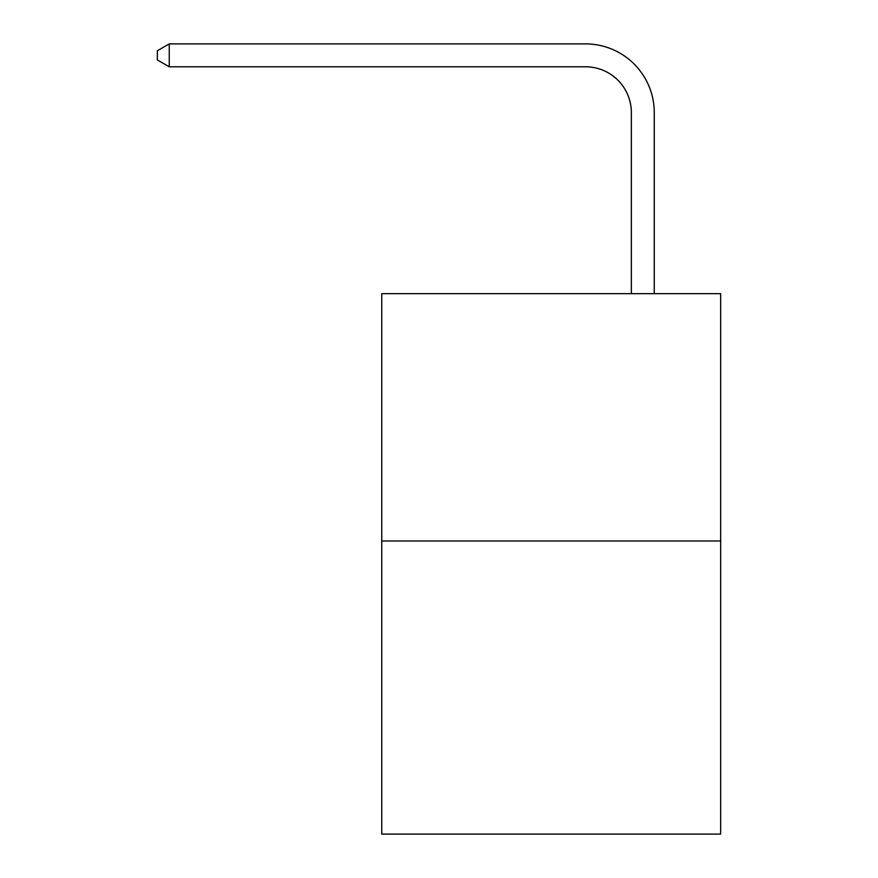 <?xml version="1.0" encoding="UTF-8"?>
<svg xmlns="http://www.w3.org/2000/svg" width="878" height="878" viewBox="0 0 878 878"><rect width="100%" height="100%" fill="white"/><g stroke="black" fill="none" stroke-linecap="round" stroke-linejoin="round"><path stroke-width="1.32" d="M720.662 540.991L720.662 293.68L381.754 293.68L381.754 834.1L720.662 834.1L720.662 540.991L381.754 540.991M631.348 293.68L631.348 112.593A45.799 45.799 0 0 0 585.549 66.794L169.245 66.794L157.338 59.934L157.338 50.77L169.245 43.9L585.549 43.9A68.693 68.693 0 0 1 654.253 112.593L654.253 293.68M631.348 112.593A45.799 45.799 0 0 0 585.549 66.794A45.799 45.799 0 0 1 631.348 112.593A45.799 45.799 0 0 0 585.549 66.794A45.799 45.799 0 0 1 631.348 112.593A45.799 45.799 0 0 0 585.549 66.794A45.799 45.799 0 0 1 631.348 112.593A45.799 45.799 0 0 0 585.549 66.794A45.799 45.799 0 0 1 631.348 112.593M169.245 43.9L585.549 43.9L169.245 43.9L585.549 43.9L169.245 43.9L585.549 43.9L169.245 43.9L585.549 43.9L169.245 43.9L169.245 66.794"/></g></svg>
